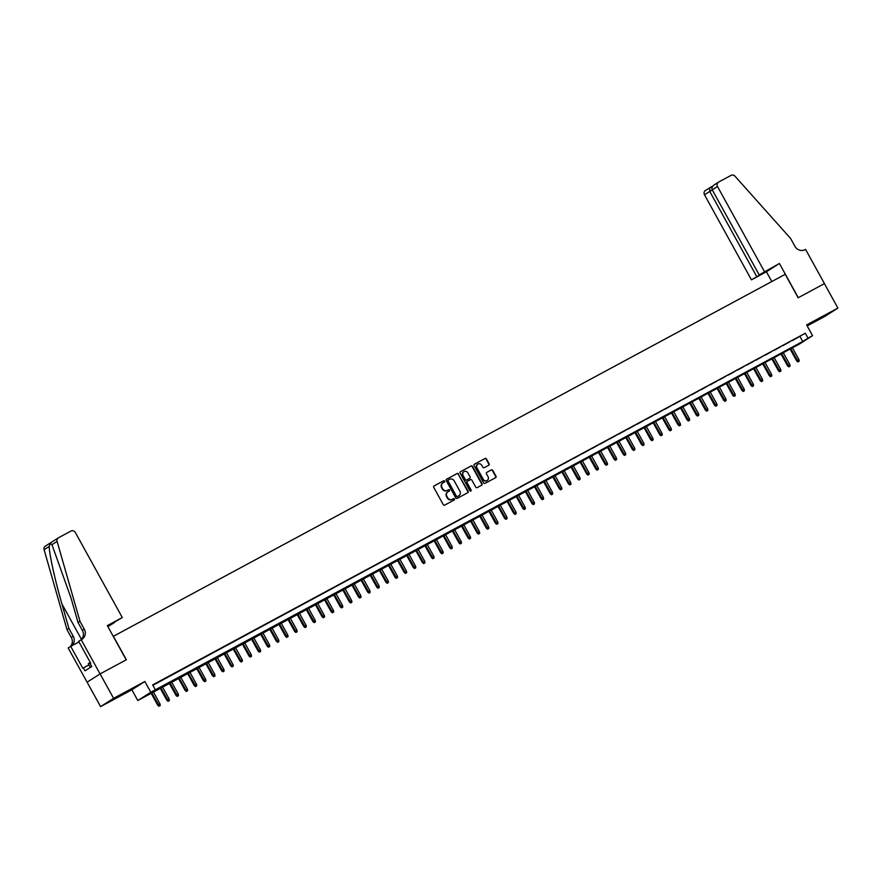 <?xml version="1.0" encoding="UTF-8"?>
<svg xmlns="http://www.w3.org/2000/svg" width="882" height="882" viewBox="0 0 882 882"><rect width="100%" height="100%" fill="white"/><g stroke="black" fill="none" stroke-linecap="round" stroke-linejoin="round"><path stroke-width="1.32" d="M444.616 481.131A0.772 0.717 57.5 0 0 443.624 480.8L434.098 485.927A1.091 1.014 57.5 0 0 433.735 487.371L443.271 504.647A1.091 1.014 57.5 0 0 444.693 505.121L454.219 499.995A0.772 0.717 57.5 0 0 454.473 498.98A0.772 0.717 57.5 0 0 453.469 498.65L452.245 499.311A3.506 3.252 57.5 0 1 447.681 497.79L446.887 496.346A3.506 3.252 57.5 0 1 448.056 491.737L449.291 491.065A0.772 0.717 57.5 0 0 449.544 490.061A0.772 0.717 57.5 0 0 448.541 489.719L447.317 490.392A3.506 3.252 57.5 0 1 442.753 488.86L441.959 487.426A3.506 3.252 57.5 0 1 443.128 482.807L444.363 482.145A0.772 0.717 57.5 0 0 444.616 481.131M444.175 482.245A0.772 0.717 57.5 0 0 443.271 481.021L433.9 486.07M454.021 500.094A0.772 0.717 57.5 0 0 453.116 498.87L452.245 499.311M449.092 491.175A0.772 0.717 57.5 0 0 448.199 489.951L447.317 490.392M822.278 316.858L811.903 322.823L822.278 316.858M121.705 694.343L111.341 700.308L121.705 694.343M488.771 465.244A1.091 1.014 57.5 0 0 489.135 463.811L486.456 458.96A1.091 1.014 57.5 0 0 485.034 458.486L474.461 464.186A1.091 1.014 57.5 0 0 474.097 465.619L483.634 482.895A1.091 1.014 57.5 0 0 485.056 483.369L495.629 477.68A1.091 1.014 57.5 0 0 495.993 476.236L492.762 470.382A1.091 1.014 57.5 0 0 491.34 469.908L486.82 472.344A1.091 1.014 57.5 0 0 486.445 473.788L488.055 476.688A2.933 2.723 57.5 0 1 487.228 480.447A2.933 2.723 57.5 0 1 483.259 479.268L476.975 467.901A2.933 2.723 57.5 0 1 477.801 464.13A2.933 2.723 57.5 0 1 481.77 465.31L482.818 467.206A1.091 1.014 57.5 0 0 484.24 467.692L488.771 465.244M808.011 338.137L812.576 335.667L799.577 343.958L137.801 700.54L150.8 692.249L802.741 341.488L808.011 338.137L805.31 333.242L152.663 684.906L155.364 689.79M81.177 639.715L100.063 673.925L126.214 659.835L107.328 625.614L122.3 617.554L75.345 532.496A3.352 3.109 57.5 0 0 70.99 531.041L58.532 537.755A3.352 3.109 57.5 0 0 57.098 541.416L79.975 621.336L84.286 629.153A7.817 7.254 -122.5 0 1 82.103 639.185A7.817 7.254 -122.5 0 1 81.673 639.439L78.63 641.335L90.714 663.231L90.151 663.595L91.772 666.527L84.992 670.849L83.371 667.917L82.809 668.269L70.725 646.374L68.179 647.994L87.109 682.194L100.107 673.903L126.358 659.758L113.403 636.297L785.212 274.313L798.166 297.774L824.405 283.629L837.9 308.072L806.633 324.918L812.576 335.667M100.107 673.903L113.602 698.346L100.603 706.636L131.87 689.79L137.801 700.54M131.87 689.79L144.869 681.499L113.602 698.346M144.869 681.499L150.8 692.249M458.596 473.976A1.091 1.014 57.5 0 0 457.174 473.502L446.601 479.191A1.091 1.014 57.5 0 0 446.237 480.635L455.762 497.911A1.091 1.014 57.5 0 0 457.196 498.385L467.769 492.685A1.091 1.014 57.5 0 0 468.133 491.252L458.243 474.196A1.091 1.014 57.5 0 0 456.821 473.722L446.402 479.334M460.525 471.683L471.098 465.994A1.091 1.014 57.5 0 1 472.532 466.468L482.068 483.744A1.091 1.014 57.5 0 1 481.693 485.188L477.173 487.625A1.091 1.014 57.5 0 1 475.751 487.14L471.881 480.139A1.091 1.014 57.5 0 0 470.459 479.665L467.449 481.274A1.091 1.014 57.5 0 0 467.085 482.719L471.109 490.017A0.772 0.717 57.5 0 1 470.9 490.998A0.772 0.717 57.5 0 1 469.863 490.69L460.161 473.127A1.091 1.014 57.5 0 1 460.525 471.683L460.415 471.76M807.184 325.91L824.902 316.362L837.9 308.072M87.109 682.194L100.603 706.636M159.708 681.367L153.347 684.873L159.708 681.367M168.837 676.45L162.475 679.956L168.837 676.45M177.966 671.533L171.604 675.039L177.966 671.533M187.094 666.616L180.733 670.122L187.094 666.616M196.212 661.687L189.862 665.204L196.212 661.687M205.341 656.77L198.99 660.287L205.341 656.77M214.469 651.853L208.119 655.37L214.469 651.853M223.598 646.936L217.248 650.453L223.598 646.936M232.727 642.019L226.376 645.525L232.727 642.019M241.855 637.102L235.505 640.608L241.855 637.102M250.984 632.185L244.634 635.69L250.984 632.185M260.113 627.267L253.762 630.773L260.113 627.267M269.242 622.35L262.88 625.856L269.242 622.35M278.37 617.422L272.009 620.939L278.37 617.422M287.499 612.505L281.137 616.022L287.499 612.505M296.628 607.588L290.266 611.105L296.628 607.588M305.756 602.671L299.395 606.188L305.756 602.671M314.874 597.753L308.524 601.259L314.874 597.753M324.003 592.836L317.652 596.342L324.003 592.836M333.131 587.919L326.781 591.425L333.131 587.919M342.26 583.002L335.91 586.508L342.26 583.002M351.389 578.085L345.038 581.591L351.389 578.085M360.517 573.157L354.167 576.674L360.517 573.157M369.646 568.24L363.296 571.757L369.646 568.24M378.775 563.322L372.425 566.839L378.775 563.322M387.904 558.405L381.542 561.922L387.904 558.405M397.032 553.488L390.671 556.994L397.032 553.488M406.161 548.571L399.8 552.077L406.161 548.571M415.29 543.654L408.928 547.16L415.29 543.654M424.418 538.737L418.057 542.243L424.418 538.737M433.547 533.819L427.186 537.325L433.547 533.819M442.665 528.891L436.314 532.408L442.665 528.891M451.793 523.974L445.443 527.491L451.793 523.974M460.922 519.057L454.572 522.574L460.922 519.057M470.051 514.14L463.7 517.657L470.051 514.14M479.18 509.223L472.829 512.729L479.18 509.223M488.308 504.306L481.958 507.812L488.308 504.306M497.437 499.388L491.087 502.894L497.437 499.388M506.566 494.471L500.204 497.977L506.566 494.471M515.694 489.554L509.333 493.06L515.694 489.554M524.823 484.626L518.462 488.143L524.823 484.626M533.952 479.709L527.59 483.226L533.952 479.709M543.08 474.792L536.719 478.309L543.08 474.792M552.209 469.874L545.848 473.391L552.209 469.874M561.327 464.957L554.976 468.463L561.327 464.957M570.456 460.04L564.105 463.546L570.456 460.04M579.584 455.123L573.234 458.629L579.584 455.123M588.713 450.206L582.363 453.712L588.713 450.206M597.842 445.289L591.491 448.795L597.842 445.289M606.97 440.361L600.62 443.878L606.97 440.361M616.099 435.443L609.749 438.96L616.099 435.443M625.228 430.526L618.877 434.043L625.228 430.526M634.356 425.609L627.995 429.126L634.356 425.609M643.485 420.692L637.124 424.209L643.485 420.692M652.614 415.775L646.252 419.281L652.614 415.775M661.743 410.858L655.381 414.364L661.743 410.858M670.871 405.94L664.51 409.446L670.871 405.94M679.989 401.023L673.639 404.529L679.989 401.023M689.118 396.106L682.767 399.612L689.118 396.106M698.246 391.178L691.896 394.695L698.246 391.178M707.375 386.261L701.025 389.778L707.375 386.261M716.504 381.344L710.153 384.861L716.504 381.344M725.632 376.427L719.282 379.944L725.632 376.427M734.761 371.509L728.411 375.015L734.761 371.509M743.89 366.592L737.539 370.098L743.89 366.592M753.019 361.675L746.657 365.181L753.019 361.675M762.147 356.758L755.786 360.264L762.147 356.758M771.276 351.841L764.914 355.347L771.276 351.841M780.405 346.913L774.043 350.43L780.405 346.913M789.533 341.995L783.172 345.512L789.533 341.995M152.895 685.303L805.31 333.242M792.301 340.595L798.662 337.078L792.301 340.595M800.04 336.604L802.741 341.488M442.764 483.038A3.506 3.252 57.5 0 0 441.606 487.647L441.959 487.426M446.965 490.613A3.506 3.252 57.5 0 1 442.4 489.091L441.606 487.647M447.692 491.958A3.506 3.252 57.5 0 0 446.535 496.566L446.887 496.346M451.893 499.532A3.506 3.252 57.5 0 1 447.328 498.01L446.535 496.566M467.614 492.773A1.091 1.014 57.5 0 0 467.78 491.472L458.243 474.196M448.321 480.006A0.772 0.717 57.5 0 0 448.067 481.021L456.435 496.18A0.772 0.717 57.5 0 0 457.438 496.511L458.739 495.816A3.506 3.252 57.5 0 0 459.908 491.197L454.186 480.833A3.506 3.252 57.5 0 0 449.622 479.312L448.321 480.006M448.243 480.062L447.979 480.227A0.772 0.717 57.5 0 0 447.714 481.241L448.067 481.021M458.386 496.037L458.739 495.816A3.506 3.252 57.5 0 1 458.386 496.037L457.085 496.731A0.772 0.717 57.5 0 1 456.093 496.401L447.714 481.241M460.338 471.826L471.098 465.994M481.539 485.265A1.091 1.014 57.5 0 0 481.715 483.964L472.179 466.688A1.091 1.014 57.5 0 0 470.756 466.214M467.339 481.352L467.107 481.506A1.091 1.014 57.5 0 0 466.732 482.95L471.109 490.017M470.701 491.087A0.772 0.717 57.5 0 0 470.756 490.238M467.868 472.873A2.933 2.723 57.5 0 0 463.899 471.694A2.933 2.723 57.5 0 0 463.072 475.453L465.288 479.455A1.091 1.014 57.5 0 0 466.71 479.94L469.709 478.32A1.091 1.014 57.5 0 0 470.084 476.875L467.868 472.873M463.723 471.804A2.933 2.723 57.5 0 0 462.719 475.674L463.072 475.453M469.478 478.474A1.091 1.014 57.5 0 1 469.367 478.54L466.358 480.161A1.091 1.014 57.5 0 1 464.935 479.687L462.719 475.674M477.625 464.252A2.933 2.723 57.5 0 0 476.633 468.122L476.975 467.901M487.051 480.558A2.933 2.723 57.5 0 1 482.906 479.488L476.633 468.122M495.475 477.757A1.091 1.014 57.5 0 0 495.64 476.456L492.41 470.602A1.091 1.014 57.5 0 0 490.987 470.128L486.621 472.476M488.617 465.332A1.091 1.014 57.5 0 0 488.782 464.031L486.114 459.18A1.091 1.014 57.5 0 0 484.681 458.706L474.262 464.318M158.958 706.239L160.226 705.523L158.958 706.239L157.757 705.258L160.028 703.968L153.259 691.697M159.311 706.019L151.616 692.579M157.757 705.258L150.954 692.932M160.028 703.968L160.226 705.523M90.306 662.492L88.288 663.672L90.361 667.431M107.648 626.209L114.451 622.306M114.55 622.494L107.869 626.606M79.975 621.336L78.046 622.56L71.034 598.051L51.961 544.69C50.858 543.29 49.954 543.863 49.238 546.421C49.116 553.389 55.081 580.521 61.883 603.883L68.895 628.392L73.217 636.209A7.817 7.254 -122.5 0 1 71.332 646.043M68.895 628.392L66.977 629.616L71.288 637.443A7.817 7.254 -122.5 0 1 69.832 646.947M80.901 639.88A7.817 7.254 -122.5 0 0 82.368 630.376L78.046 622.56M49.238 546.421L44.1 549.707L66.977 629.616M100.063 673.925L87.064 682.216M122.3 617.554L107.626 626.154M78.961 641.931L70.725 646.374M44.1 549.707A3.352 3.109 -122.5 0 1 45.522 546.035M88.961 664.907L83.371 667.917M764.44 271.546L717.485 186.488L712.237 189.839L759.193 274.897L779.412 263.475L798.298 297.697L824.449 283.607L805.564 249.386L805.057 249.661A7.817 7.254 57.5 0 1 794.891 246.254L790.581 238.438L734.96 176.168A3.352 3.109 57.5 0 0 731.068 175.364L718.61 182.078A3.352 3.109 57.5 0 0 717.485 186.488M771.805 281.534L766.414 271.766L779.412 263.475M766.414 271.766L751.442 279.837L764.275 272.406L759.193 274.897M756.701 276.485L709.745 191.427L704.486 194.779A3.352 3.109 -122.5 0 1 705.611 190.369M751.442 279.837L704.486 194.779M712.336 190.027L709.745 191.427L709.812 187.69L712.877 186.036L705.424 190.479M712.237 189.839C711.498 187.932 712.226 186.234 714.409 184.757L718.422 182.188M168.087 701.322L169.355 700.606L168.087 701.322L166.885 700.341L169.157 699.051L162.387 686.78M168.44 701.102L160.745 687.662M166.885 700.341L160.083 688.015M169.157 699.051L169.355 700.606M177.216 696.405L178.484 695.689L177.216 696.405L176.014 695.424L178.285 694.134L171.516 681.863M177.569 696.185L169.873 682.745M176.014 695.424L169.212 683.098M178.285 694.134L178.484 695.689M186.345 691.488L187.612 690.771L186.345 691.488L185.143 690.496L187.414 689.217L180.634 676.935M186.697 691.256L178.991 677.828M185.143 690.496L178.34 678.181M187.414 689.217L187.612 690.771M195.473 686.571L196.741 685.854L195.473 686.571L194.261 685.579L196.543 684.3L189.762 672.018M195.826 686.339L188.12 672.911M194.261 685.579L187.469 673.264M196.543 684.3L196.741 685.854M204.602 681.654L205.87 680.937L204.602 681.654L203.389 680.661L205.671 679.372L198.891 667.101M204.955 681.422L197.248 667.994M203.389 680.661L196.598 668.347M205.671 679.372L205.87 680.937M213.731 676.726L214.999 676.02L213.731 676.726L212.518 675.744L214.8 674.454L208.02 662.184M214.083 676.505L206.377 663.066M212.518 675.744L205.715 663.429M214.8 674.454L214.999 676.02M222.859 671.808L224.116 671.092L222.859 671.808L221.647 670.827L223.929 669.537L217.148 657.266M223.212 671.588L215.506 658.148M221.647 670.827L214.844 658.512M223.929 669.537L224.116 671.092M231.988 666.891L233.245 666.175L231.988 666.891L230.775 665.91L233.057 664.62L226.277 652.349M232.341 666.671L224.634 653.231M230.775 665.91L223.973 653.584M233.057 664.62L233.245 666.175M241.117 661.974L242.374 661.257L241.117 661.974L239.904 660.993L242.186 659.703L235.406 647.432M241.459 661.754L233.763 648.314M239.904 660.993L233.102 648.667M242.186 659.703L242.374 661.257M250.245 657.057L251.502 656.34L250.245 657.057L249.033 656.076L251.304 654.786L244.535 642.515M250.587 656.836L242.892 643.397M249.033 656.076L242.23 643.75M251.304 654.786L251.502 656.34M259.363 652.14L260.631 651.423L259.363 652.14L258.161 651.159L260.433 649.869L253.663 637.598M259.716 651.919L252.02 638.48M258.161 651.159L251.359 638.833M260.433 649.869L260.631 651.423M268.492 647.223L269.76 646.506L268.492 647.223L267.29 646.241L269.561 644.951L262.792 632.67M268.845 646.991L261.149 633.563M267.29 646.241L260.488 633.915M269.561 644.951L269.76 646.506M277.621 642.305L278.888 641.589L277.621 642.305L276.419 641.313L278.69 640.034L271.921 627.752M277.973 642.074L270.278 628.646M276.419 641.313L269.616 628.998M278.69 640.034L278.888 641.589M286.749 637.388L288.017 636.672L286.749 637.388L285.548 636.396L287.819 635.106L281.049 622.835M287.102 637.157L279.407 623.728M285.548 636.396L278.745 624.081M287.819 635.106L288.017 636.672M295.878 632.46L297.146 631.755L295.878 632.46L294.676 631.479L296.947 630.189L290.178 617.918M296.231 632.24L288.535 618.8M294.676 631.479L287.874 619.164M296.947 630.189L297.146 631.755M305.007 627.543L306.275 626.826L305.007 627.543L303.805 626.562L306.076 625.272L299.296 613.001M305.359 627.322L297.653 613.883M303.805 626.562L297.002 614.247M306.076 625.272L306.275 626.826M314.135 622.626L315.403 621.909L314.135 622.626L312.934 621.645L315.205 620.355L308.424 608.084M314.488 622.405L306.782 608.966M312.934 621.645L306.131 609.319M315.205 620.355L315.403 621.909M323.264 617.709L324.532 616.992L323.264 617.709L322.051 616.727L324.333 615.438L317.553 603.167M323.617 617.488L315.91 604.049M322.051 616.727L315.26 604.402M324.333 615.438L324.532 616.992M332.393 612.792L333.661 612.075L332.393 612.792L331.18 611.81L333.462 610.52L326.682 598.25M332.746 612.571L325.039 599.132M331.18 611.81L324.378 599.484M333.462 610.52L333.661 612.075M341.521 607.874L342.778 607.158L341.521 607.874L340.309 606.893L342.591 605.603L335.81 593.332M341.874 607.654L334.168 594.214M340.309 606.893L333.506 594.567M342.591 605.603L342.778 607.158M350.65 602.957L351.907 602.241L350.65 602.957L349.437 601.976L351.72 600.686L344.939 588.404M351.003 602.737L343.296 589.297M349.437 601.976L342.635 589.65M351.72 600.686L351.907 602.241M359.779 598.04L361.036 597.323L359.779 598.04L358.566 597.048L360.848 595.769L354.068 583.487M360.132 597.809L352.425 584.38M358.566 597.048L351.764 584.733M360.848 595.769L361.036 597.323M368.908 593.123L370.164 592.406L368.908 593.123L367.695 592.131L369.966 590.841L363.197 578.57M369.249 592.891L361.554 579.463M367.695 592.131L360.892 579.816M369.966 590.841L370.164 592.406M378.025 588.206L379.293 587.489L378.025 588.206L376.823 587.214L379.095 585.924L372.325 573.653M378.378 587.974L370.683 574.535M376.823 587.214L370.021 574.899M379.095 585.924L379.293 587.489M387.154 583.278L388.422 582.561L387.154 583.278L385.952 582.296L388.223 581.006L381.454 568.736M387.507 583.057L379.811 569.618M385.952 582.296L379.15 569.981M388.223 581.006L388.422 582.561M396.283 578.36L397.55 577.644L396.283 578.36L395.081 577.379L397.352 576.089L390.583 563.818M396.635 578.14L388.94 564.701M395.081 577.379L388.278 565.053M397.352 576.089L397.55 577.644M405.411 573.443L406.679 572.727L405.411 573.443L404.21 572.462L406.481 571.172L399.711 558.901M405.764 573.223L398.069 559.783M404.21 572.462L397.407 560.136M406.481 571.172L406.679 572.727M414.54 568.526L415.808 567.81L414.54 568.526L413.338 567.545L415.609 566.255L408.84 553.984M414.893 568.306L407.197 554.866M413.338 567.545L406.536 555.219M415.609 566.255L415.808 567.81M423.669 563.609L424.937 562.892L423.669 563.609L422.467 562.628L424.738 561.338L417.958 549.067M424.022 563.389L416.315 549.949M422.467 562.628L415.665 550.302M424.738 561.338L424.937 562.892M432.797 558.692L434.065 557.975L432.797 558.692L431.596 557.711L433.867 556.421L427.086 544.15M433.15 558.471L425.444 545.032M431.596 557.711L424.793 545.385M433.867 556.421L434.065 557.975M441.926 553.775L443.194 553.058L441.926 553.775L440.713 552.782L442.996 551.504L436.215 539.222M442.279 553.543L434.572 540.115M440.713 552.782L433.922 540.468M442.996 551.504L443.194 553.058M451.055 548.858L452.323 548.141L451.055 548.858L449.842 547.865L452.124 546.575L445.344 534.305M451.408 548.626L443.701 535.198M449.842 547.865L443.04 535.55M452.124 546.575L452.323 548.141M460.183 543.94L461.44 543.224L460.183 543.94L458.971 542.948L461.253 541.658L454.473 529.387M460.536 543.709L452.83 530.269M458.971 542.948L452.168 530.633M461.253 541.658L461.44 543.224M469.312 539.012L470.569 538.296L469.312 539.012L468.099 538.031L470.382 536.741L463.601 524.47M469.665 538.792L461.959 525.352M468.099 538.031L461.297 525.716M470.382 536.741L470.569 538.296M478.441 534.095L479.698 533.378L478.441 534.095L477.228 533.114L479.51 531.824L472.73 519.553M478.794 533.875L471.087 520.435M477.228 533.114L470.426 520.788M479.51 531.824L479.698 533.378M487.57 529.178L488.826 528.461L487.57 529.178L486.357 528.197L488.628 526.907L481.859 514.636M487.911 528.957L480.216 515.518M486.357 528.197L479.554 515.871M488.628 526.907L488.826 528.461M496.698 524.261L497.955 523.544L496.698 524.261L495.486 523.28L497.757 521.99L490.987 509.719M497.04 524.04L489.345 510.601M495.486 523.28L488.683 510.954M497.757 521.99L497.955 523.544M505.816 519.344L507.084 518.627L505.816 519.344L504.614 518.362L506.885 517.072L500.116 504.802M506.169 519.123L498.473 505.684M504.614 518.362L497.812 506.036M506.885 517.072L507.084 518.627M514.945 514.427L516.213 513.71L514.945 514.427L513.743 513.445L516.014 512.155L509.245 499.885M515.297 514.206L507.602 500.767M513.743 513.445L506.941 501.119M516.014 512.155L516.213 513.71M524.073 509.509L525.341 508.793L524.073 509.509L522.872 508.517L525.143 507.238L518.373 494.956M524.426 509.278L516.731 495.849M522.872 508.517L516.069 496.202M525.143 507.238L525.341 508.793M533.202 504.592L534.47 503.876L533.202 504.592L532 503.6L534.272 502.31L527.502 490.039M533.555 504.361L525.859 490.932M532 503.6L525.198 491.285M534.272 502.31L534.47 503.876M542.331 499.675L543.599 498.958L542.331 499.675L541.129 498.683L543.4 497.393L536.631 485.122M542.684 499.444L534.977 486.004M541.129 498.683L534.327 486.368M543.4 497.393L543.599 498.958M551.459 494.747L552.727 494.03L551.459 494.747L550.258 493.766L552.529 492.476L545.749 480.205M551.812 494.526L544.106 481.087M550.258 493.766L543.455 481.451M552.529 492.476L552.727 494.03M560.588 489.83L561.856 489.113L560.588 489.83L559.375 488.849L561.658 487.559L554.877 475.288M560.941 489.609L553.235 476.17M559.375 488.849L552.584 476.523M561.658 487.559L561.856 489.113M569.717 484.913L570.985 484.196L569.717 484.913L568.504 483.931L570.786 482.641L564.006 470.371M570.07 484.692L562.363 471.253M568.504 483.931L561.713 471.605M570.786 482.641L570.985 484.196M578.846 479.995L580.102 479.279L578.846 479.995L577.633 479.014L579.915 477.724L573.135 465.453M579.198 479.775L571.492 466.335M577.633 479.014L570.83 466.688M579.915 477.724L580.102 479.279M587.974 475.078L589.231 474.362L587.974 475.078L586.762 474.097L589.044 472.807L582.263 460.536M588.327 474.858L580.621 461.418M586.762 474.097L579.959 461.771M589.044 472.807L589.231 474.362M597.103 470.161L598.36 469.445L597.103 470.161L595.89 469.18L598.172 467.89L591.392 455.619M597.456 469.941L589.749 456.501M595.89 469.18L589.088 456.854M598.172 467.89L598.36 469.445M606.232 465.244L607.489 464.527L606.232 465.244L605.019 464.252L607.29 462.973L600.521 450.691M606.573 465.012L598.878 451.584M605.019 464.252L598.216 451.937M607.29 462.973L607.489 464.527M615.36 460.327L616.617 459.61L615.36 460.327L614.148 459.335L616.419 458.045L609.649 445.774M615.702 460.095L608.007 446.667M614.148 459.335L607.345 447.02M616.419 458.045L616.617 459.61M624.478 455.41L625.746 454.693L624.478 455.41L623.276 454.417L625.547 453.127L618.778 440.857M624.831 455.178L617.135 441.75M623.276 454.417L616.474 442.103M625.547 453.127L625.746 454.693M633.607 450.482L634.875 449.776L633.607 450.482L632.405 449.5L634.676 448.21L627.907 435.94M633.96 450.261L626.264 436.822M632.405 449.5L625.603 437.185M634.676 448.21L634.875 449.776M642.735 445.564L644.003 444.848L642.735 445.564L641.534 444.583L643.805 443.293L637.036 431.022M643.088 445.344L635.393 431.904M641.534 444.583L634.731 432.257M643.805 443.293L644.003 444.848M651.864 440.647L653.132 439.931L651.864 440.647L650.662 439.666L652.934 438.376L646.164 426.105M652.217 440.427L644.522 426.987M650.662 439.666L643.86 427.34M652.934 438.376L653.132 439.931M660.993 435.73L662.261 435.013L660.993 435.73L659.791 434.749L662.062 433.459L655.293 421.188M661.346 435.51L653.65 422.07M659.791 434.749L652.989 422.423M662.062 433.459L662.261 435.013M670.122 430.813L671.389 430.096L670.122 430.813L668.92 429.832L671.191 428.542L664.411 416.271M670.474 430.592L662.768 417.153M668.92 429.832L662.117 417.506M671.191 428.542L671.389 430.096M679.25 425.896L680.518 425.179L679.25 425.896L678.049 424.915L680.32 423.625L673.539 411.354M679.603 425.675L671.897 412.236M678.049 424.915L671.246 412.589M680.32 423.625L680.518 425.179M688.379 420.979L689.647 420.262L688.379 420.979L687.166 419.986L689.448 418.707L682.668 406.426M688.732 420.747L681.025 407.319M687.166 419.986L680.375 407.671M689.448 418.707L689.647 420.262M697.508 416.061L698.776 415.345L697.508 416.061L696.295 415.069L698.577 413.779L691.797 401.508M697.86 415.83L690.154 402.401M696.295 415.069L689.492 402.754M698.577 413.779L698.776 415.345M706.636 411.144L707.893 410.428L706.636 411.144L705.424 410.152L707.706 408.862L700.925 396.591M706.989 410.913L699.283 397.484M705.424 410.152L698.621 397.837M707.706 408.862L707.893 410.428M715.765 406.216L717.022 405.511L715.765 406.216L714.552 405.235L716.834 403.945L710.054 391.674M716.118 405.996L708.411 392.556M714.552 405.235L707.75 392.92M716.834 403.945L717.022 405.511M724.894 401.299L726.151 400.582L724.894 401.299L723.681 400.318L725.963 399.028L719.183 386.757M725.236 401.078L717.54 387.639M723.681 400.318L716.879 388.003M725.963 399.028L726.151 400.582M734.022 396.382L735.279 395.665L734.022 396.382L732.81 395.401L735.081 394.111L728.312 381.84M734.364 396.161L726.669 382.722M732.81 395.401L726.007 383.075M735.081 394.111L735.279 395.665M743.14 391.465L744.408 390.748L743.14 391.465L741.938 390.483L744.21 389.194L737.44 376.923M743.493 391.244L735.797 377.805M741.938 390.483L735.136 378.158M744.21 389.194L744.408 390.748M752.269 386.548L753.537 385.831L752.269 386.548L751.067 385.566L753.338 384.276L746.569 372.006M752.622 386.327L744.926 372.888M751.067 385.566L744.265 373.24M753.338 384.276L753.537 385.831M761.398 381.63L762.665 380.914L761.398 381.63L760.196 380.649L762.467 379.359L755.698 367.088M761.75 381.41L754.055 367.97M760.196 380.649L753.393 368.323M762.467 379.359L762.665 380.914M770.526 376.713L771.794 375.997L770.526 376.713L769.324 375.721L771.596 374.442L764.826 362.16M770.879 376.482L763.184 363.053M769.324 375.721L762.522 363.406M771.596 374.442L771.794 375.997M779.655 371.796L780.923 371.079L779.655 371.796L778.453 370.804L780.724 369.525L773.955 357.243M780.008 371.565L772.312 358.136M778.453 370.804L771.651 358.489M780.724 369.525L780.923 371.079M788.784 366.879L790.052 366.162L788.784 366.879L787.582 365.887L789.853 364.597L783.073 352.326M789.136 366.647L781.43 353.219M787.582 365.887L780.779 353.572M789.853 364.597L790.052 366.162M797.912 361.951L799.18 361.245L797.912 361.951L796.711 360.97L798.982 359.68L792.201 347.409M798.265 361.73L790.559 348.291M796.711 360.97L789.908 348.655M798.982 359.68L799.18 361.245M73.217 636.209L71.288 637.443M82.368 630.376L84.286 629.153M57.098 541.416L51.961 544.69M61.883 603.883L81.464 639.351M58.344 537.855L45.346 546.145"/></g></svg>
